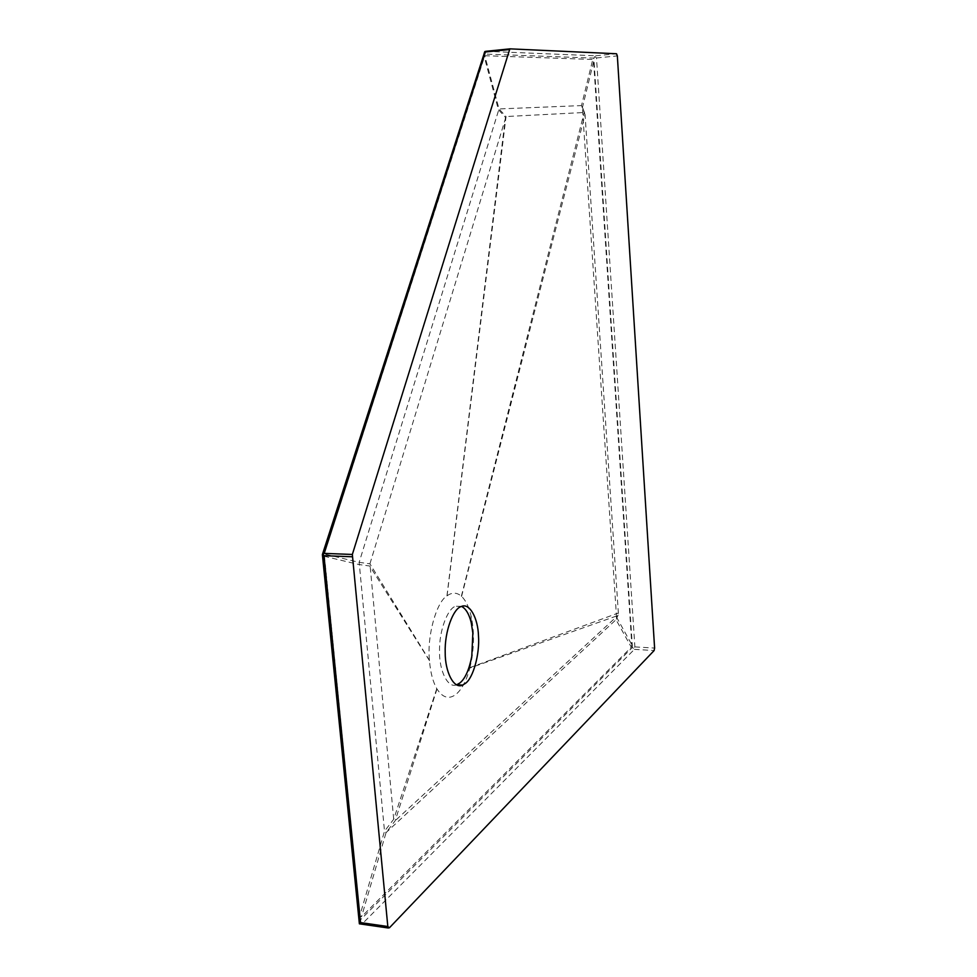 <?xml version="1.0" encoding="UTF-8"?>
<svg xmlns="http://www.w3.org/2000/svg" width="977" height="977" viewBox="0 0 977 977"><rect width="100%" height="100%" fill="white"/><g stroke="black" fill="none" stroke-linecap="round" stroke-linejoin="round"><path stroke-width="0.73" stroke-dasharray="4.88 3.66" d="M359.182 922.606L359.402 920.871L632.424 647.397L634.391 649.363L362.198 923.9L361.05 924.083M632.424 647.397L593.857 58.107L483.994 54.028L322.41 554.618M593.857 58.107L594.822 56.581L596.495 57.948L634.879 646.896L633.487 648.301M483.994 54.028L484.006 52.685M486.033 51.305L595.665 55.799L594.822 56.581M631.313 647.201L631.814 644.722L593.613 61.612L592.77 59.475L484.8 55.713L324.254 553.959L359.866 915.534L361.49 916.841L631.313 647.201L616.023 619.699L386.049 832.636L384.511 831.195L359.157 562.349L499.015 108.936L581.51 105.589L582.39 107.702L616.548 617.183L616.023 619.699L617.818 615.547L395.209 820.704L393.707 819.251L369.929 563.814L506.049 116.544L584.173 112.489L585.052 114.602L618.356 613.006L617.818 615.547L469.852 668.036C466.554 680.395 462.011 689.115 456.198 694.195C449.139 699.654 442.74 697.908 436.975 688.968L436.78 688.651C432.884 681.763 430.442 672.445 429.477 660.696L429.453 660.403C426.815 636.393 436.365 601.979 446.941 595.921L447.686 595.372C452.522 592.209 457.077 592.489 461.376 596.202L461.584 596.397C465.663 600.208 468.801 606.632 471.012 615.669C474.028 628.956 474.26 643.562 471.696 659.487L469.852 668.036M456.515 684.877C447.625 688.529 439.223 670.454 439.528 651.512C438.966 630.531 447.906 607.975 455.734 606.228L461.596 606.412M429.477 660.696L369.733 566.001L358.95 564.535L324.022 556.231M322.837 554.777L359.402 920.871M362.198 923.9L389.408 927.808M634.391 649.363L654.114 650.56M595.665 55.799L616.524 53.759M461.584 596.397L585.052 114.602L582.39 107.702L593.613 61.612M469.961 667.596L618.356 613.006L616.548 617.183L631.814 644.722M436.975 688.968L395.209 820.704L386.049 832.636L361.49 916.841M436.78 688.651L393.707 819.251L384.511 831.195L359.866 915.534M429.453 660.403L369.929 563.814L359.157 562.349L324.254 553.959M446.941 595.921L505.439 117.301L498.392 109.68L484.165 56.422M447.063 595.823L506.049 116.544L499.015 108.936L484.8 55.713M461.376 596.202L584.173 112.489L581.51 105.589L592.77 59.475M634.879 646.896L654.602 648.069M596.495 57.948L617.342 55.909M461.303 606.522L455.734 606.228M471.012 615.669L471.256 622.764M471.696 659.487L471.781 656.434M618.099 615.07L616.304 619.223M584.588 112.807L581.926 105.907"/><path stroke-width="1.47" d="M388.406 928.016L359.377 923.827L322.386 554.582L324.205 553.385L485.398 52.001L484.812 51.561L509.994 48.85L616.524 53.759L617.342 55.909L654.602 648.069L654.114 650.56L389.408 927.808L387.82 926.514L352.343 554.46L509.847 48.874L485.545 51.354M359.377 923.827L360.574 922.606L323.973 555.681L322.972 554.46M322.386 554.582L484.812 51.561M461.596 606.412C465.968 608.756 469.18 614.203 471.256 622.764L472.856 633.072L471.781 656.434C469.119 669.831 465.162 678.661 459.935 682.935L456.515 684.877M465.479 683.338L462.536 685.121C453.707 689.444 444.987 671.565 445.194 652.416C444.498 631.337 453.438 608.256 461.303 606.522C469.644 602.443 478.034 618.429 478.486 635.88C479.89 653.845 473.21 678.038 465.479 683.338M360.574 922.606L387.82 926.514M485.398 52.001L509.371 49.558M324.205 553.385L352.343 554.46M323.973 555.681L352.123 556.768M462.536 685.121L456.967 684.718"/></g></svg>
